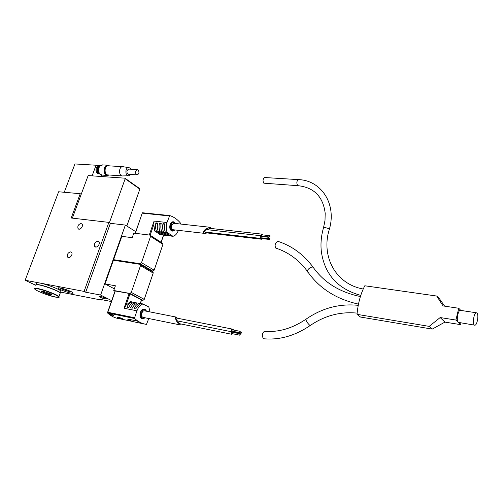<?xml version="1.0" encoding="UTF-8"?>
<svg xmlns="http://www.w3.org/2000/svg" width="503" height="503" viewBox="0 0 503 503"><rect width="100%" height="100%" fill="white"/><g stroke="black" fill="none" stroke-linecap="round" stroke-linejoin="round"><path stroke-width="0.75" d="M100.273 165.682L99.657 165.632L97.054 167.971C96.325 171.454 97.23 173.472 99.77 174.019L99.858 174.013M99.242 173.981L98.965 173.963C96.425 173.416 95.52 171.404 96.249 167.92L97.431 166.179L96.06 165.223L74.928 163.947L64.265 192.272M105.397 298.996L106.605 298.826C105.787 297.807 97.934 295.468 99.116 296.594C100.424 297.506 102.518 298.304 105.397 298.996M70.854 293.098C73.212 293.519 73.734 293.268 72.413 292.35C69.577 290.388 58.367 286.93 58.178 287.955C57.386 288.665 66.327 292.287 70.854 293.098M84.089 291.413L108.855 222.383L71.225 218.006L80.241 193.718L58.637 191.762L25.15 280.246L84.089 291.413L85.699 292.218L100.631 295.054L111.691 300.662M25.15 280.246L35.92 285.371C35.317 284.579 36.411 284.447 39.209 284.956C45.66 286.106 58.996 291.212 60.253 292.991L60.002 293.683M60.58 292.111L101.38 300.058L101.531 299.618M111.383 301.536L99.839 299.291L101.38 300.058M105.033 283.925L115.394 285.773L113.747 290.483L129.937 293.45L131.289 292.419L140.5 265.641L140.444 264.635L139.966 264.314L113.395 260.246L105.033 283.925L114.326 288.829M113.596 259.674L140.167 263.729L141.513 262.692L150.554 236.404L150.529 235.479L150.013 235.127L133.804 233.122L132.207 237.68L121.827 236.347L113.596 259.674L115.042 260.497M100.631 295.054L125.348 225.08L135.772 231.694M108.855 222.383L109.403 222.722L125.165 178.754L124.926 178.188L88.553 175.597L87.956 176.088L72.357 218.139M85.699 292.218L110.371 223.326L125.348 225.08M81.077 223.539L82.077 224.131C83.768 226.249 79.543 230.908 78.034 228.595C77.387 225.941 78.399 224.256 81.077 223.539M97.84 241.214L98.896 241.861C100.663 244.118 96.293 248.853 94.709 246.401C94.017 243.634 95.061 241.905 97.84 241.214M70.665 251.884L71.577 252.405C73.407 254.449 69.32 259.347 67.666 257.102C66.899 254.361 67.899 252.619 70.665 251.884M80.241 193.718L81.19 194.321M151.139 270.916L152.837 271.18L154.163 270.174L162.922 244.345L162.884 243.433L162.375 243.087M141.532 300.109L142.927 300.366L144.26 299.36L153.182 273.066L153.119 272.073L152.642 271.758M113.747 290.483L115.011 291.149M126.831 226.023L139.847 189.128L139.627 188.568M59.92 287.911C62.642 289.502 66.176 290.803 70.521 291.828M92.131 175.849L96.06 165.223M100.971 176.478L101.499 175.031M99.594 166.242L97.745 168.222C97.117 170.605 97.62 172.322 99.242 173.365M100.154 165.795L98.544 167.927C97.859 170.196 98.179 172.108 99.5 173.654L99.751 173.887M42.849 291.174L51.136 294.073C52.966 295.204 51.972 295.248 48.162 294.198C43.459 292.658 41.24 291.608 41.498 291.048L42.849 291.174M51.784 294.764L48.15 294.041L43.145 292.174L42.428 291.099M45.641 286.635L51.74 288.741M35.801 284.849C35.832 284.384 36.989 284.365 39.272 284.792C45.723 285.943 59.058 291.048 60.316 292.821L60.058 293.526M36.631 283.472C36.027 282.686 37.121 282.541 39.919 283.044C46.377 284.182 59.7 289.3 60.951 291.092L60.687 291.803M43.465 291.312L43.145 292.174M48.565 292.928L48.15 294.041M460.974 322.957L460.484 324.624L458.214 322.354L474.518 325.127M460.704 310.408L460.283 310.345C457.95 310.32 456.158 320.681 458.214 322.354L455.913 320.046L458.749 308.264L443.036 305.912L436.717 296.047L364.801 285.773C360.594 293.871 358.004 303.403 357.036 314.356L429.185 326.372L440.175 317.55L444.922 322.109L460.484 324.624M455.913 320.046L440.175 317.55M436.717 296.047L439.653 299.027L444.646 306.151M357.036 314.356L360.506 317.047L432.215 329.107L444.922 322.109M432.215 329.107L429.185 326.372M458.749 308.264L460.817 310.426M477.02 313.061L476.303 312.765C473.6 312.841 472.154 325.881 474.92 325.19C477.177 325.183 478.963 314.821 477.02 313.061M310.445 325.366L310.213 325.523C295.104 335.734 279.706 340.154 264.018 338.789L263.446 338.638C261.692 335.658 262.019 333.219 264.421 331.32C278.398 332.47 292.205 328.472 305.837 319.311M307.364 271.287C299.115 260.158 288.804 252.493 276.424 248.293L275.726 248.036C274.449 245.062 275.216 242.836 278.033 241.371L278.675 241.585M298.04 185.701L263.811 183.174C262.553 180.728 262.849 178.848 264.704 177.528L264.993 177.54M141.582 299.964L129.152 293.438L115.086 290.935L107.535 312.552M119.708 318.028L121.16 318.575M119.161 317.443L119.865 318.078L118.457 317.274M121.305 318.185L120.33 318.179L119.67 317.594M122.537 318.72L121.11 318.556L122.179 318.556M121.236 318.192L121.11 318.556M110.723 314.771L110.371 314.4C111.119 314.035 112.276 314.463 113.823 315.689M132.151 321.373L119.337 318.695C115.03 318.103 111.106 316.198 107.554 312.979L107.824 312.262L134.59 317.77L136.961 310.804C138.287 307.188 140.255 304.919 142.865 303.994L148.819 306.937L150.064 311.929M148.769 318.531L146.48 324.378C142.154 323.819 138.231 321.863 134.697 318.525L134.59 317.77M137.715 321.298L142.362 323.592L137.897 321.166L127.687 319.034L137.897 321.166M122.782 318.839C119.733 317.475 117.985 317.016 117.539 317.462C118.23 318.298 124.505 319.833 123.424 319.198L122.782 318.839M179.672 324.825L143.412 317.437C140.551 317.481 141.519 310.527 144.336 310.797L144.782 310.885M177.603 318.248L175.861 317.016C173.937 316.915 178.276 325.177 180.011 324.894L180.439 323.875M137.212 303.07L133.961 302.29C131.805 303.007 130.038 304.743 128.674 307.496L126.907 307.151C128.278 304.403 130.038 302.668 132.201 301.957L130.447 301.624L132.201 301.957M140.771 303.749L137.508 302.969C135.351 303.686 133.584 305.434 132.22 308.201L130.44 307.849C131.811 305.088 133.572 303.347 135.735 302.63M142.865 303.994L141.073 303.649C138.916 304.372 137.156 306.126 135.791 308.899L133.999 308.546C135.37 305.78 137.13 304.032 139.287 303.309M136.961 310.804L124.052 308.245L126.077 305.17L130.447 301.624M141.073 303.649L143.066 303.963L141.274 303.623M137.508 302.969L139.488 303.278L137.709 302.938M133.961 302.29L135.929 302.605L134.169 302.265M133.672 302.391L130.648 301.593M142.343 318.751C138.331 318.562 139.834 308.792 143.808 309.194L144.348 309.282M142.362 323.592L132.427 321.511L127.756 319.216M176.182 317.971L176.05 317.946C175.792 318.726 176.264 319.719 177.458 320.92L179.225 323.63L231.594 334.244M232.487 333.709L231.751 334.275C230.978 333.822 230.934 332.986 231.619 331.773C230.965 330.634 231.166 329.729 232.216 329.063L232.839 329.893M177.458 320.92L231.619 331.773M232.914 329.911L233.857 330.1M233.713 331.911L233.197 332.433M239.724 335.174L231.852 333.583L232.122 332.213M239.812 332.716L231.933 331.137L232.204 329.767M240.943 333.357L233.078 331.785L232.763 331.307M241.471 332.879L241.025 333.376L241.214 331.98L241.471 332.879M240.34 332.231L239.887 332.728L240.082 331.332L240.34 332.231M240.252 334.69L239.799 335.187L239.994 333.797L240.252 334.69M178.376 230.349C177.163 233.669 175.365 235.656 172.982 236.303L167.141 232.411C165.946 229.324 165.902 226.023 167.002 222.502L169.712 215.573C173.793 216.856 177.383 219.358 180.476 223.087L180.502 224.024M204.356 233.367L173.302 229.758C171.63 229.349 171.07 227.84 171.617 225.243L174.019 223.307M211.587 228.538L210.109 227.281L205.708 229.066C203.589 230.846 202.973 232.204 203.853 233.147L204.897 233.43L207.098 232.933M165.619 235.429L163.758 235.178L158.231 231.349C157.213 228.84 157.018 226.086 157.646 223.068L155.88 222.873L157.477 223.942M169.159 235.863L167.292 235.611L161.777 231.77C160.765 229.255 160.57 226.488 161.193 223.464L159.413 223.269L161.023 224.351M172.724 236.297L170.844 236.045L165.342 232.197C164.336 229.676 164.141 226.897 164.77 223.866L162.978 223.665L164.6 224.759M162.978 223.665C162.356 226.696 162.544 229.469 163.557 231.984L169.065 235.825L170.102 235.662M159.413 223.269C158.791 226.287 158.986 229.047 159.998 231.556L165.525 235.391L166.556 235.234M155.88 222.873C155.251 225.878 155.452 228.639 156.471 231.135L162.004 234.964L163.029 234.807M162.098 235.002L160.25 234.75L154.71 230.927L153.817 224.571L154.081 221.081L149.272 235.039M135.382 233.317L142.38 212.756L169.605 215.567L142.393 212.75M172.403 231.11C170.058 230.437 169.285 228.268 170.071 224.602C170.731 222.835 171.699 221.886 172.969 221.754L173.46 221.798M173.139 216.988L173.548 217.208M207.041 229.664L206.827 229.638C204.608 230.412 203.941 231.198 204.828 232.002L260.642 238.416M209.852 228.343L207.28 229.689M205.431 232.078L205.934 232.795L261.692 239.233M262.484 238.648L261.83 239.252L261.164 238.24L260.78 238.435C259.862 237.586 259.919 236.687 260.95 235.731L262.088 234.147L262.729 234.895M262.579 236.24L262.377 236.573M269.815 237.051L261.969 236.171L261.679 235.234L262.12 234.826M269.721 239.478L261.874 238.579L261.547 237.837M268.677 238.655L260.824 237.756L260.541 236.825L260.982 236.416M268.464 237.724L268.835 237.303L268.747 238.661L268.464 237.724M269.507 238.548L269.878 238.126L269.79 239.485L269.507 238.548M269.602 236.121L269.966 235.706L269.885 237.064L269.602 236.121M102.744 164.909L99.908 166.053C98.06 168.876 98.098 171.586 100.015 174.176L102.235 175.094L107.038 175.428M109.547 165.883L107.56 165.198C102.889 165.242 103.027 176 107.68 175.478L109.082 175M109.327 165.871C103.486 162.362 102.719 177.722 108.862 174.987M105.02 169.7L104.97 170.636M108.711 165.833L108.145 165.801C103.995 165.839 104.115 175.409 108.252 174.943L122.135 175.905M123.474 166.782L122.619 166.669C118.488 166.713 118.582 176.421 122.701 175.943M130.906 169.215L129.931 168.015L128.674 167.593C124.92 167.449 125.002 176.402 128.737 175.773L130.623 174.453M128.9 169.09L128.586 169.071C126.284 170.97 126.297 172.718 128.63 174.315L136.904 174.874M138.055 169.869L137.187 169.605C134.892 171.517 134.898 173.284 137.218 174.893C139.205 173.749 139.488 172.076 138.055 169.869M140.167 263.729L152.837 271.18M141.513 262.692L154.163 270.174M150.554 236.404L162.922 244.345M140.5 265.641L153.182 273.066M129.937 293.45L142.927 300.366M131.289 292.419L144.26 299.36M125.165 178.754L139.847 189.128M37.945 288.86C48.879 291.004 66.333 299.335 55.299 297.053C44.824 294.997 27.219 286.773 37.945 288.86M34.55 288.879C34.028 288.156 35.128 288.049 37.863 288.565C44.314 289.747 57.669 294.827 58.945 296.563L59.021 297.135M357.143 313.124C340.374 311.451 324.731 315.588 310.213 325.523L309.747 325.322C307.031 322.605 305.805 320.543 306.069 319.147C322.115 308.062 339.506 303.454 358.237 305.334M307.805 272.192C305.73 270.815 310.76 266.118 313.13 267.231L313.916 268.325M360.77 295.393C337.859 289.024 324.724 274.487 321.36 251.777C320.486 244.03 321.153 236.215 323.347 228.337C322.159 226.828 328.44 227.878 329.339 229.349L329.157 229.978M323.536 227.708L325.013 220.358L325.183 213.215C323.083 196.73 314.124 187.569 298.323 185.72L297.575 185.437C296.374 182.929 296.676 180.986 298.48 179.621C321.015 180.256 336.897 203.696 329.339 229.349C320.864 255.782 335.224 284.044 363.216 289.018M142.443 323.53L143.462 323.743M107.485 312.91L134.697 318.525M124.052 308.245L129.152 293.438M107.824 312.262L115.281 290.897M126.077 305.17L130.013 293.733M140.224 303.529L141.481 299.838M145.015 317.764C138.162 322.178 141.859 304.51 146.386 311.206M145.204 317.802L142.858 318.839C138.734 318.896 140.13 308.873 144.191 309.263L145.524 309.798M172.63 236.259L170.844 236.045M169.065 235.825L167.292 235.611M165.525 235.391L163.758 235.178M162.004 234.964L160.25 234.75M167.386 232.77L165.594 232.556M163.808 232.342L162.029 232.128M160.25 231.914L158.483 231.701M156.722 231.493L154.962 231.279M167.141 232.411L165.342 232.197M163.557 231.984L161.777 231.77M159.998 231.556L158.231 231.349M156.471 231.135L154.71 230.927M167.002 222.502L154.081 221.081M163.506 235.052L161.054 242.257M142.418 213.159L169.234 215.944M153.817 224.571L150.171 235.165M174.862 229.94C171.762 231.424 170.492 229.726 171.045 224.854C172.41 222.005 173.919 221.553 175.578 223.483M175.031 229.959L172.881 231.154C170.473 230.556 169.668 228.387 170.454 224.646C171.114 222.873 172.083 221.924 173.353 221.792L174.591 222.169M96.362 165.43L99.657 165.632M67.666 257.102L68.634 257.624M94.709 246.401L95.809 247.036M78.034 228.595L79.009 229.167M150.529 235.479L162.884 243.433M140.444 264.635L153.119 272.073M125.165 178.339L139.84 188.713M60.253 292.991L58.945 296.563C60.486 298.285 55.745 297.411 44.717 293.941M60.316 292.821L60.951 291.092M460.283 310.345L476.303 312.765M360.406 296.531C339.707 292.268 323.945 282.497 313.13 267.231C303.755 254.575 292.054 245.954 278.033 241.371M358.476 304.114C336.626 299.285 319.845 288.709 308.144 272.381M264.704 177.528L298.48 179.621M175.861 317.016L144.336 310.797M140.356 303.579L141.601 299.914M146.555 311.238C145.65 309.691 144.864 309.031 144.191 309.263L143.808 309.194M176.05 317.946L232.216 329.063M232.776 329.591L233.361 329.71M241.214 331.98L240.396 331.817M240.082 331.332L232.122 329.754M239.994 333.797L232.04 332.2M110.83 314.149C111.169 315.834 112.056 316.242 113.496 315.356M210.109 227.281L173.623 223.269M163.626 235.115L161.174 242.333M142.336 212.882L135.213 233.298M172.969 221.754L175.742 223.502M209.638 228.318L262.088 234.147M206.827 229.638L260.95 235.731M268.835 237.303L260.906 236.404M269.878 238.126L269.162 238.045M269.966 235.706L262.05 234.819M102.103 164.871L107.56 165.198M108.145 165.801L122.619 166.669M128.674 167.593L122.738 166.669M128.391 175.786L122.826 175.931M128.586 169.071L137.187 169.605"/></g></svg>
